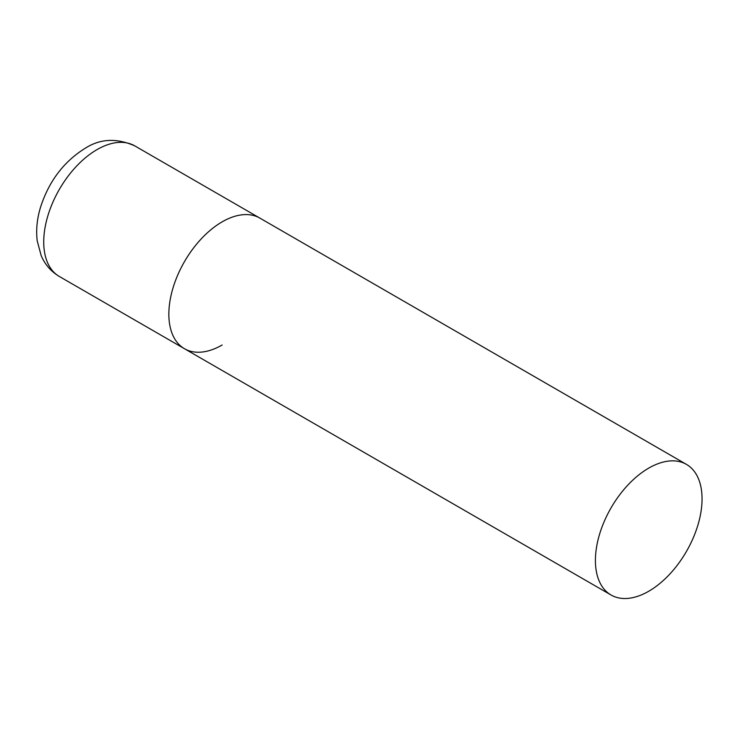 <?xml version="1.0" encoding="UTF-8"?>
<svg xmlns="http://www.w3.org/2000/svg" width="739" height="739" viewBox="0 0 739 739"><rect width="100%" height="100%" fill="white"/><g stroke="black" fill="none" stroke-linecap="round" stroke-linejoin="round"><path stroke-width="1.11" d="M222.171 344.984A75.406 43.536 -60 0 1 184.464 348.716A75.406 43.536 -60 0 1 172.908 288.293A75.406 43.536 -60 0 1 222.171 221.848A75.406 43.536 -60 0 1 259.869 218.107A75.406 43.536 120 0 0 201.765 238.309A75.406 43.536 120 0 0 168.852 314.195A75.406 43.536 120 0 0 184.464 348.716L59.342 276.478A75.406 43.536 -60 0 1 47.786 216.056A75.406 43.536 -60 0 1 97.049 149.601A75.406 43.536 -60 0 1 134.747 145.869C116.577 137.823 99.987 138.673 84.976 148.41C63.813 161.656 49.023 181.157 40.636 206.902C37.033 218.578 35.897 229.894 37.209 240.849L41.19 255.648C45.024 264.599 51.074 271.546 59.342 276.478M702.05 498.899A75.406 43.536 120 0 0 686.429 464.378A75.406 43.536 120 0 0 628.326 484.581A75.406 43.536 120 0 0 595.412 560.467A75.406 43.536 120 0 0 611.024 594.987A75.406 43.536 120 0 0 669.137 574.785A75.406 43.536 120 0 0 702.05 498.899M686.429 464.378L134.747 145.869M184.464 348.716L611.024 594.987"/></g></svg>
